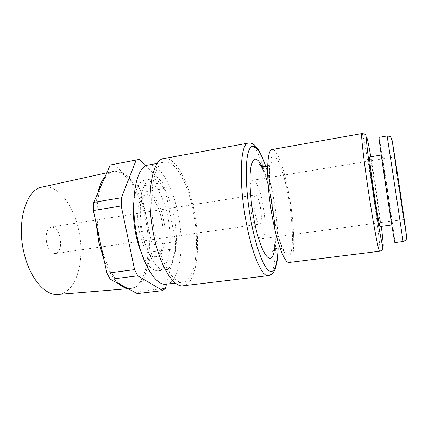<?xml version="1.0" encoding="UTF-8"?>
<svg xmlns="http://www.w3.org/2000/svg" width="428" height="428" viewBox="0 0 428 428"><rect width="100%" height="100%" fill="white"/><g stroke="black" fill="none" stroke-linecap="round" stroke-linejoin="round"><path stroke-width="0.32" stroke-dasharray="2.14 1.6" d="M260.352 207.088C258.833 199.346 257.158 195.264 255.339 194.847C253.44 196.313 253.253 202.021 254.772 211.972C256.335 219.741 257.993 223.791 259.759 224.128C261.669 222.555 261.866 216.873 260.352 207.088M60.113 237.487C58.262 230.553 55.351 227.081 51.381 227.07C46.861 228.836 45.304 234.202 46.706 243.168C48.621 250.091 51.51 253.542 55.373 253.52C59.952 251.691 61.53 246.346 60.113 237.487M398.318 184.131L394.466 156.846L403.904 219.382L398.318 184.131M262.963 204.798C260.534 190.958 256.019 179.541 252.9 180.22C249.278 180.215 248.545 197.356 251.782 214.594C254.938 230.162 258.261 238.236 261.743 238.824C265.563 238.583 266.002 221.217 262.963 204.798M394.884 242.558C395.269 242.756 390.925 212.234 386.516 183.328C382.793 158.841 379.278 137.163 379.01 137.367M387.356 195.002L392.251 224.957L386.666 185.42L381.69 154.957L387.356 195.002M380.139 226.589C380.808 226.797 378.261 206.628 375.233 187.17C372.702 170.767 370.129 156.718 369.637 156.969M289.157 262.466C295.4 261.915 295.004 228.392 289.499 197.517C285.037 171.296 277.269 148.479 272.117 149.538M183.147 285.786C196.944 284.294 201.256 245.613 194.221 211.074C188.689 181.649 175.41 156.327 163.945 158.537M42.078 187.111C57.165 183.682 73.284 204.333 78.586 229.665C85.579 259.352 76.617 293.105 58.272 294.443M96.043 222.902C95.289 211.716 95.872 201.797 97.782 193.151M105.32 176.127C107.53 173.624 109.932 172.088 112.527 171.537L112.869 171.468C125.837 168.98 140.138 191.84 145.493 219.008C152.411 250.91 146.151 286.819 130.524 288.504L127.56 288.456M118.476 283.641C113.078 278.724 108.289 270.929 104.106 260.256M139.159 159.494L113.581 164.224L126.597 175.881C135.804 184.917 142.492 199.234 146.66 218.826C150.506 238.492 150.389 255.858 146.301 270.929C143.15 281.373 138.319 287.177 131.803 288.349C129.427 288.638 126.95 288.108 124.371 286.765C114.923 282.02 104.897 264.29 100.184 242.088C95.31 219.992 96.38 195.858 102.287 182.975C105.486 176.01 109.434 172.099 114.132 171.237C118.262 170.585 122.419 172.131 126.597 175.881L138.597 186.619L162.447 182.531L164.962 188.406L141.245 192.397L152.015 244.966L175.587 241.638L175.667 248.641L151.994 251.899L152.015 244.966M161.666 219.832C165.374 237.305 162.405 256.27 155.129 256.961C149.623 258.031 142.422 247.052 139.373 231.858C135.392 213.529 138.881 194.831 145.681 194.344C151.673 193.178 158.793 205.071 161.666 219.832M163.528 219.548C167.23 237.037 164.304 256.014 157.081 256.698C151.614 257.763 144.45 246.769 141.401 231.559C137.425 213.208 140.871 194.494 147.623 194.023C153.572 192.862 160.655 204.777 163.528 219.548M133.814 201.936C135.478 188.646 139.137 181.381 144.808 180.14C153.588 178.439 163.806 195.976 167.904 217.173C173.169 242.168 169.108 269.72 158.483 270.79C152.705 271.277 147.061 265.419 141.55 253.21M174.019 216.236C179.262 241.312 175.41 268.912 165.037 269.95C157.445 271.438 147.237 255.741 142.786 233.544C136.976 206.644 141.898 179.6 151.314 179.011C159.89 177.342 169.932 194.965 174.019 216.236M166.219 284.192C180.044 282.715 184.859 246.416 178.112 213.968C172.832 186.341 159.719 162.843 148.238 165.053M155.032 234.062C160.896 263.557 173.698 284.015 182.868 282.18C195.831 280.805 199.962 244.324 193.29 211.619C188.053 183.778 175.507 159.986 164.743 162.062C153.299 162.613 147.398 198.137 155.032 234.062M151.994 251.899L140.207 291.302L165.422 288.306M137.286 293.603L140.207 291.302M113.581 164.224L112.436 164.379M175.667 248.641L166.492 284.16M145.691 165.957L162.447 182.531M164.962 188.406L175.587 241.638M141.245 192.397L138.597 186.619M261.899 166.353C265.809 174.752 269.084 186.298 271.737 200.989C275.097 220.72 276.001 236.861 274.434 249.417M387.142 135.944L403.074 241.515M406.445 236.524L397.869 182.044L391.839 139.715M248.245 143.102C255.596 141.663 265.67 168.621 270.983 199.197C277.553 235.1 277.098 274.723 268.249 275.664M278.034 247.93C278.259 233.287 276.814 217.039 273.711 199.191C271.545 186.993 268.902 176.165 265.777 166.706M361.885 133.557C362.96 133.231 367.54 157.558 371.761 184.832C376.79 216.969 380.99 251.279 379.641 251.247M381.321 226.433L375.388 184.719L370.809 156.776M288.675 198.383C284.502 174.153 277.355 153.903 272.813 156.017C268.196 157.654 268.062 185.634 273.246 214.599C278.377 243.596 286.541 261.497 290.12 254.665C293.795 248.277 292.896 222.581 288.675 198.383M273.674 250.118C276.012 242.018 275.129 220.356 271.62 201.149C269.298 188.341 266.521 178.091 263.279 170.398M51.381 227.07L255.339 194.847M252.9 180.22L394.466 156.846M278.13 247.919C278.307 233.174 276.852 216.91 273.754 199.127C271.603 187.009 268.977 176.197 265.874 166.69M392.251 224.957L391.807 225.016M279.992 247.919C283.641 249.176 285.23 250.22 284.764 251.049C284.625 251.75 283.48 249.759 281.34 245.078C279.607 241.21 275.798 228.343 273.38 214.396C271.01 200.716 269.726 188.352 269.522 177.299C269.661 167.262 270.25 162.078 271.288 161.747C271.192 162.164 272.197 163.282 267.655 166.139M106.791 172.805L112.527 171.537M130.524 288.504L131.803 288.349M155.129 256.961L157.081 256.698M158.483 270.79L165.037 269.95M175.405 283.085L182.868 282.18M157.344 163.405L164.743 162.062M144.808 180.14L151.314 179.011M145.681 194.344L147.623 194.023M112.869 171.468L114.132 171.237M128.052 288.713L130.182 288.542M381.69 154.957L381.246 155.032M261.743 238.824L403.904 219.382M55.373 253.52L259.759 224.128"/><path stroke-width="0.64" d="M387.554 197.752C391.534 223.871 394.723 243.211 394.884 242.558L403.074 241.515L396.382 196.452L387.142 135.944L379.01 137.367C378.507 136.152 382.702 165.989 387.554 197.752M381.246 155.032L369.637 156.969C368.947 156.332 371.392 176.197 374.623 196.896C377.271 214.011 379.716 227.027 380.139 226.589L391.807 225.016M272.101 215.803C276.991 243.703 284.738 263.696 289.157 262.466L379.641 251.247C378.791 252.081 374.554 230.703 369.99 201.422C364.378 165.743 360.499 132.295 361.885 133.557L272.117 149.538C266.441 149.131 265.911 181.846 272.101 215.803M153.673 234.86C159.901 266.146 173.468 287.718 183.147 285.786L268.249 275.664C262.096 277.226 251.964 254.2 246.03 221.372C238.455 181.29 240.397 142.775 248.245 143.102L163.945 158.537C151.854 159.104 145.552 196.709 153.673 234.86M128.052 288.713L58.272 294.443C45.47 296.139 29.762 278.484 23.984 252.793C16.269 221.522 26.44 189.251 42.078 187.111L106.791 172.805M104.106 260.256L98.82 242.291L96.043 222.902M97.782 193.151C99.526 185.575 102.035 179.899 105.32 176.127M127.56 288.456C124.596 288.012 121.568 286.407 118.476 283.641M141.55 253.21C139.202 247.684 137.302 241.467 135.853 234.565C133.509 222.924 132.83 212.047 133.814 201.936M157.344 163.405L148.238 165.053C136.051 165.759 129.395 201.107 137.121 236.684C143.032 265.9 156.429 286.091 166.219 284.192L175.405 283.085M137.286 293.603L110.28 279.297L137.752 275.819L162.774 290.601L137.286 293.603M106.909 273.225L93.368 210.528L121.215 205.991L134.563 269.629L106.909 273.225L110.28 279.297M121.215 205.991L121.402 197.736L93.7 202.364L93.368 210.528M93.7 202.364L110.247 165.005L139.159 159.494L145.691 165.957M138.11 159.633L110.247 165.005M166.492 284.16L165.422 288.306L162.774 290.601M121.402 197.736L136.104 160.227M134.563 269.629L137.752 275.819M274.434 249.417C272.085 269.474 260.192 254.451 253.633 217.488C250.027 197.699 249.026 176.844 250.985 166.642C253.36 156.782 256.998 156.68 261.899 166.353M391.839 139.715C391.192 133.755 395.82 162.576 400.688 195.179C404.76 222.373 407.328 240.969 406.445 236.524M263.279 170.398C260.181 163.678 259.775 164.7 259.534 164.347C259.357 164.336 260.208 167.054 265.783 166.706C259.743 148.548 252.574 140.454 248.721 150.907C244.853 161.174 245.522 191.081 250.835 220.04C255.527 245.731 262.899 265.89 268.506 270.341C274.134 274.824 277.654 264.932 278.034 247.93C272.625 249.235 272.593 252.081 272.77 252.028L273.674 250.118M370.809 156.776C367.839 139.849 365.86 131.792 366.459 140.347C367.031 148.751 370.45 174.608 374.42 200.133C377.94 222.811 381.257 241.13 382.557 245.565C383.755 249.005 383.344 242.628 381.321 226.433M403.074 241.515C405.525 240.466 406.621 239.461 406.359 238.503C406.584 236.989 406.477 235.967 405.525 228.648L400.683 195.232C397.377 173.367 394.316 152.962 392.128 141.01C390.652 136.104 391.229 136.676 387.142 135.944M268.249 275.664C270.854 275.092 272.711 273.77 273.818 271.689C275.065 269.314 275.552 268.688 276.836 262.797C277.558 258.582 277.991 253.622 278.13 247.919M379.641 251.247C383.477 249.818 382.648 248.438 382.835 247.678L379.278 229.595L374.414 200.16C370.728 176.106 367.657 154.315 366.352 139.737C366.159 136.516 365.87 134.906 365.485 134.911C365.287 134.226 364.089 133.777 361.885 133.557M267.655 166.139L265.783 166.706M279.992 247.919L278.04 247.93M265.874 166.69C263.161 158.82 260.55 152.962 258.047 149.131C256.169 146.585 254.644 144.974 253.478 144.3C251.632 143.161 249.888 142.765 248.245 143.102"/></g></svg>
